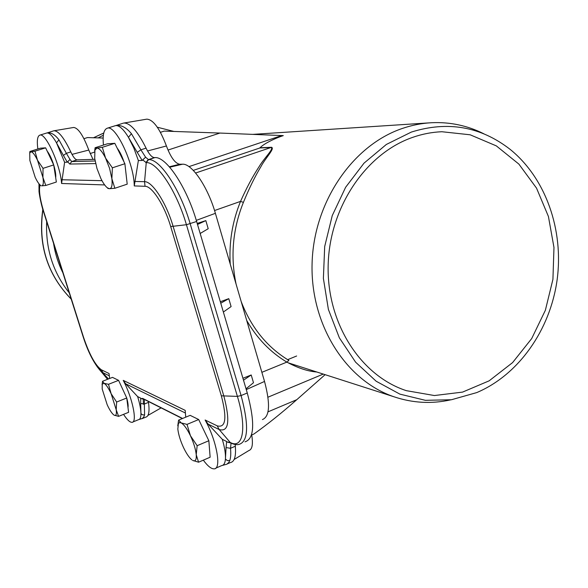 <?xml version="1.0" encoding="UTF-8"?>
<svg xmlns="http://www.w3.org/2000/svg" width="588" height="588" viewBox="0 0 588 588"><rect width="100%" height="100%" fill="white"/><g stroke="black" fill="none" stroke-linecap="round" stroke-linejoin="round"><path stroke-width="0.88" d="M193.283 170.388L259.925 147.963C263.174 143.964 275.118 138.254 283.284 135.615L281.762 135.549L188.961 166.624M168.006 150.058L219.919 133.057L281.762 135.549M251.723 434.944L253.928 434.003C267.503 424.33 281.792 412.886 296.793 399.678L325.113 374.674M143.251 398.885L143.376 404.294M103.15 138.048L87.458 137.57L83.944 138.68M219.919 133.057L164.228 131.102L160.443 132.322M309.045 369.514L308.479 369.345M246.703 320.431C256.971 338.35 270.355 352.241 286.856 362.105L288.892 360.415C267.114 347.236 251.216 327.626 241.19 301.585M261.873 372.329L286.856 362.105C297.984 368.073 307.95 371.366 316.756 371.991M236.089 284.136C230.29 256.25 232.73 228.997 243.403 202.375L240.543 201.39C232.363 221.456 228.93 242.352 230.231 264.093M243.403 202.375C249.077 188.535 254.861 176.709 260.771 166.896C265.563 157.797 274.875 148.764 271.634 147.279L259.867 147.764M259.925 147.963L271.178 147.507C273.986 148.999 264.21 157.929 259.007 166.823C252.671 176.437 246.519 187.954 240.543 201.39L214.546 210.533M412.71 137.349C365.824 153.461 329.287 207.571 328.155 265.541C326.825 323.532 360.804 375.901 406.396 390.675L434.4 395.54L462.558 392.108L489.135 380.833L512.611 362.583L531.684 338.585L545.363 310.302L552.926 279.351L553.977 247.489L548.428 216.494L536.528 188.131L518.859 164.081L496.316 145.883L470.157 134.792L441.897 131.734C432.062 132.131 422.331 133.998 412.71 137.349M411.335 132.079L386.353 144.45L364.023 163.141L345.634 187.271L332.257 215.576L324.694 246.526L323.385 278.396L328.383 309.406L339.357 337.835L355.608 362.186L376.166 381.237L399.855 394.114L425.389 400.325L451.437 399.744L476.743 392.593C518.829 374.762 550.206 329.824 557.108 279.939C563.885 230.048 545.789 178.135 510.097 149.337C480.58 126.479 447.659 120.724 411.335 132.079M483.814 133.785C467.431 125.553 450.011 121.87 431.555 122.723C421.662 123.252 411.879 125.178 402.199 128.507C352.55 145.354 313.625 202.228 312.081 263.512C310.324 324.811 345.891 380.502 393.975 396.775C412.688 403.074 431.592 404.103 450.68 399.855M142.098 418.649L145.751 417.157C148.793 416.495 149.712 411.556 148.507 402.361L148.397 401.479M94.837 159.341L77.087 159.855C75.293 159.664 73.191 157.018 70.788 151.917C64.143 137.93 58.55 130.881 54.023 130.779L53.412 130.918M243.498 380.193L251.208 374.975L242.925 378.275M197.502 224.469L205.829 220.61L197.201 223.44M200.17 233.487L208.211 228.71L205.829 220.61M246.041 388.815L253.487 382.722L251.208 374.975M223.366 312.03L231.099 306.583L228.776 298.66L220.324 301.732M169.329 166.779L179.7 164.25L182.545 164.214C191.813 163.354 207.909 186.947 215.392 213.319L264.534 381.443C270.451 403.882 269.745 416.598 262.432 419.575M228.776 298.66L220.757 303.217M103.451 145.06C102.503 135.159 103.76 129.551 107.214 128.235C115.527 124.266 134.24 163.846 134.255 185.926L138.364 160.546L133.866 148.11L128.456 137.32C123.583 129.323 119.386 125.413 115.873 125.582L115.255 125.692M215.737 468.173L221.735 465.571C223.874 465.277 225.108 463.087 225.432 459C225.741 453.987 224.689 447.424 222.286 439.31L208.211 424.176L205.124 420.008C216.671 440.596 221.772 469.084 214.179 468.849C211.298 468.996 207.682 466.093 203.33 460.154M185.734 417.171L185.183 410.358L123.215 380.37C132.454 397.694 137.555 422.515 132.035 422.324C129.897 422.441 127.067 419.788 123.546 414.356M37.86 148.984C36.75 140.738 37.397 136.129 39.8 135.152C45.533 132.182 60.454 165.081 61.586 183.485L64.599 162.273L56.514 142.855C52.707 136.151 49.554 132.844 47.077 132.932L46.812 132.969M109.64 378.496L109.03 373.505L101.379 369.801C95.396 365.449 89.472 354.682 83.614 337.49L43.813 211.871C39.955 199.259 38.698 190.291 40.05 184.955M132.851 421.993L138.577 419.656C140.179 419.376 140.966 417.333 140.944 413.504C140.841 409.094 139.738 403.456 137.629 396.591L125.714 383.832L123.215 380.37M182.589 418.472L142.671 398.399L141.363 398.642L144.178 399.355M141.363 398.642L140.716 398.15L140.679 403.486L144.347 404.037L144.413 399.48M140.679 403.486L140.944 413.504L142.215 414.716L144.009 414.959L144.589 414.79L144.347 404.037L148.507 402.361M138.687 419.634L142.458 418.399L143.92 416.686L144.589 414.79M231.099 443.117L229.746 442.191L227.505 442.147L230.856 442.992M225.432 459L227.321 460.595L229.776 460.536C230.768 457.662 231.011 453.583 230.511 448.291L226.064 447.586L225.432 459M227.505 442.147L226.659 441.514L226.064 447.586M229.746 442.191L230.981 443.058C234.267 444.587 236.964 445.028 239.088 444.381C248.334 441.426 249.003 425.146 241.087 395.548L190.181 223.763C180.229 189.226 159.671 158.356 148.529 159.671L145.581 157.194L142.722 159.914L146.25 162.656C156.981 161.465 176.79 191.35 186.425 224.726L237.398 396.378C247.085 428.255 242.947 449.592 230.187 442.419L219.192 429.541C228.747 432.239 230.32 421.133 223.903 396.231L173.144 226.431C166.242 202.728 152.285 181.229 144.56 181.685L134.792 181.457M131.433 133.689L128.456 137.32L137.239 152.351L140.892 149.815L131.433 133.689C126.222 127.427 121.04 124.729 115.873 125.582L122.892 123.289M137.239 152.351L142.193 160.458L142.722 159.914M221.882 465.549L226.872 464.197L228.776 462.447L229.776 460.536M58.947 139.826L56.514 142.855L63.408 155.438L66.37 153.321L58.947 139.826C54.934 134.564 50.98 132.263 47.077 132.932L53.604 130.859M95.109 160.994L71.729 161.575L70.009 159.488L67.642 161.759L69.796 164.059L95.646 163.582M63.408 155.438L67.275 162.207L67.642 161.759M222.286 439.31L226.659 441.514M227.328 463.888L230.342 462.58C234.48 461.859 236.141 456.406 235.325 446.226L235.237 444.513M142.193 160.458L138.364 160.546M67.275 162.207L64.599 162.273M123.847 123.046L146.809 119.151C153.225 119.57 159.767 128.507 166.426 145.971L147.551 150.976M179.7 164.25C175.121 163.405 170.696 157.312 166.426 145.971M234.112 459.5L248.922 450.526C252.326 449.372 253.23 444.014 251.627 434.436M92.992 159.399L88.788 150.058C83.275 135.475 78.226 127.941 73.654 127.464L53.942 130.786M245.012 441.838C254.376 438.832 255.133 422.544 247.276 392.99L196.627 221.485C186.727 187.013 166.088 156.246 154.813 157.613L154.416 157.621C151.858 157.4 149.073 154.24 146.067 148.132C137.739 131.396 130.382 123.032 123.98 123.032L123.289 123.157M88.788 150.058L72.015 154.387M137.629 396.591L140.716 398.15M116.218 409.799L118.607 416.355L114.153 415.172C116.079 416.12 116.762 414.327 116.218 409.799L111.139 393.717L116.637 402.038L116.218 409.799M102.077 384.699L102.547 381.274L104.091 383.332L108.501 384.309L111.139 393.717C108.457 387.999 106.105 384.537 104.091 383.332L102.238 384.082L102.187 388.977L107.178 404.728C109.53 409.814 111.698 413.18 113.668 414.834L113.469 414.68M102.547 381.274L112.492 377.371L118.578 380.348L108.501 384.309M118.578 380.348L126.736 398.002L116.637 402.038M126.736 398.002L128.603 412.313L118.607 416.355M119.577 382.516L126.655 397.819M126.765 398.194C127.971 402.515 128.382 405.654 127.993 407.609M196.23 454.693L198.575 462.197L192.658 460.419C195.378 461.8 196.568 459.889 196.23 454.693C195.628 449.107 193.695 442.771 190.424 435.701L197.149 445.697L196.23 454.693M177.767 425.815L178.634 420.104L181.163 422.904L187.021 424.389L190.424 435.701C187.065 428.814 183.978 424.551 181.163 422.904L179.538 422.574L178.392 423.47L177.826 429.034C178.473 434.539 180.369 440.713 183.522 447.564C186.396 453.546 189.174 457.655 191.857 459.875L191.475 459.566M178.634 420.104L190.144 415.349L198.693 419.531L187.021 424.389M198.693 419.531L208.85 440.735L197.149 445.697M208.85 440.735L210.136 457.229L198.575 462.197M209.005 442.698L209.629 450.731M200.302 422.897L207.983 438.927M42.924 177.436L45.79 185.47L41.689 185.845C43.321 185.705 43.733 182.905 42.924 177.436L37.492 160.223L43.027 168.352L42.924 177.436M34.979 151.189L45.636 147.838L40.418 148.176L29.907 151.483L30.936 151.807L34.979 151.189L37.492 160.223C34.846 154.732 32.663 151.924 30.936 151.807L29.731 153.02L29.863 160.465L35.184 177.297C37.088 181.332 38.837 183.993 40.432 185.279L40.579 185.389M29.709 153.086L29.892 151.586M45.636 147.838L53.706 164.927L43.027 168.352M53.706 164.927L56.36 182.023L45.79 185.47M47.202 151.153C49.532 154.166 51.663 158.657 53.589 164.611L53.648 164.802M53.728 165.059C55.36 170.557 56.014 174.79 55.698 177.767M111.874 178.686L114.858 188.278L109.397 188.697C111.742 188.557 112.565 185.22 111.874 178.686L109.603 168.403L105.583 158.106L112.374 167.823L111.874 178.686M94.646 151.167L95.109 147.728L96.947 148.08L102.341 147.309L105.583 158.106C102.268 151.542 99.387 148.198 96.947 148.08L94.94 150.043L94.705 158.444L96.969 168.484L100.864 178.487C103.091 183.03 105.245 186.131 107.317 187.785L109.397 188.697L107.979 188.461L107.185 187.682M95.109 147.728L107.383 143.803L114.807 143.318L102.341 147.309M114.807 143.318L124.884 163.729L112.374 167.823M124.884 163.729L127.206 184.154L114.858 188.278M125.112 165.743L126.516 178.039M117.196 148.154C119.761 151.498 122.017 156.077 123.98 161.898M94.786 159.025L94.396 159.355M90.133 153.549L94.499 152.152M296.793 399.678L268.003 411.85M271.634 147.279L195.628 173.012M296.639 355.997L287.642 359.665M53.559 243.388C55.162 253.737 58.263 263.52 62.857 272.729M160.914 132.168L160.296 132.05M103.363 135.203L98.174 137.886M46.672 221.639C45.489 248.68 53.016 272.413 69.237 292.846M103.76 133.028L93.566 137.746M42.902 209.681C38.073 244.873 47.51 274.677 71.214 299.101M264.534 381.443L246.269 389.594M215.392 213.319L196.289 220.375M134.255 185.926L145.03 186.293L144.56 181.685L146.25 162.656L148.529 159.671L154.813 157.613M145.03 186.293C151.991 185.97 164.486 205.293 170.689 226.549L186.425 224.726L196.627 221.485M170.689 226.549L221.345 395.827L237.398 396.378L241.087 395.548L247.276 392.99M221.345 395.827C227.13 418.178 225.748 428.189 217.192 425.844L219.192 429.541L208.211 424.176M217.192 425.844L205.124 420.008M61.586 183.485L104.657 184.933M101.989 180.685L61.872 179.744M125.714 383.832L185.257 412.952M101.379 369.801L103.018 372.726L109.236 375.769M83.614 337.49L83.246 337.071M97.174 366.787L108.471 378.951M107.597 379.289L100.283 370.602C93.698 362.95 88.038 351.837 83.305 337.255L43.549 211.783C40.41 202.485 38.793 190.777 39.021 191.144L38.962 183.765L39.043 191.321M142.671 398.399L143.465 399.002M107.545 379.311L104.649 375.791M230.334 442.713L230.827 442.97M235.325 446.226L230.511 448.291L231.077 443.109M154.416 157.621L148.139 159.686L145.861 162.663M145.581 157.194L140.892 149.815L146.067 148.132M77.087 159.855L71.729 161.575L69.796 164.059M70.009 159.488L66.37 153.321L70.788 151.917M182.545 164.214L169.704 167.205M323.275 374.078L267.974 397.201M439.471 131.859L441.897 131.734M288.171 362.811L393.975 396.775M252.686 134.38L429.034 122.885M173.695 131.389L157.327 127.221M71.236 299.167C47.334 274.618 37.852 244.681 42.806 209.365M93.507 137.746L103.767 133.006M143.354 398.943L182.346 418.575M161.112 407.881L147.926 415.437M107.214 128.235L115.358 125.678M39.8 135.152L46.768 132.991M102.238 384.082L102.555 381.347M178.135 424.029L178.326 421.537M40.432 185.279L40.859 185.698M29.731 153.02L29.944 151.682M107.317 187.785L107.979 188.461M94.94 150.043L95.234 147.882"/></g></svg>
